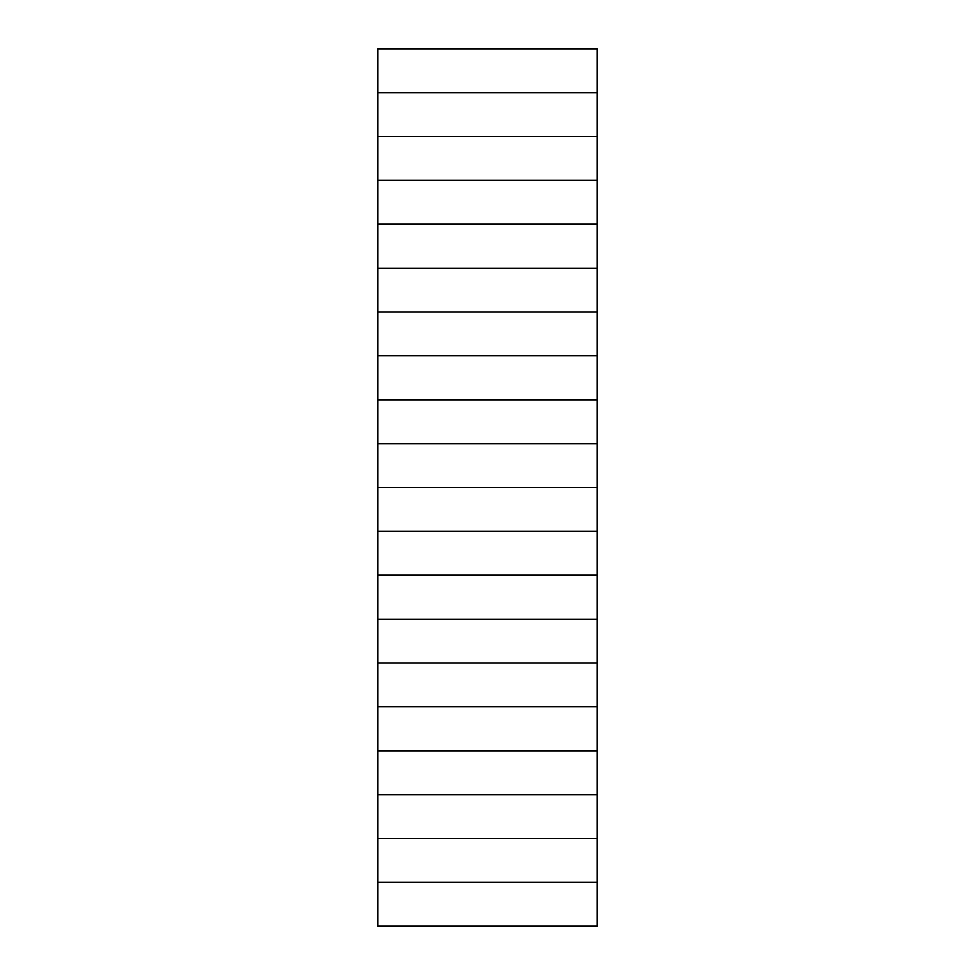 <?xml version="1.0" encoding="UTF-8"?>
<svg xmlns="http://www.w3.org/2000/svg" width="975" height="975" viewBox="0 0 975 975"><rect width="100%" height="100%" fill="white"/><g stroke="black" fill="none" stroke-linecap="round" stroke-linejoin="round"><path stroke-width="1.46" d="M597.188 926.25L597.188 48.75L377.812 48.75L377.812 92.625L597.188 92.625L377.812 92.625L377.812 136.5L597.188 136.5L377.812 136.5L377.812 180.375L597.188 180.375L377.812 180.375L377.812 224.25L597.188 224.25L377.812 224.25L377.812 268.125L597.188 268.125L377.812 268.125L377.812 312L597.188 312L377.812 312L377.812 355.875L597.188 355.875L377.812 355.875L377.812 399.75L597.188 399.75L377.812 399.75L377.812 443.625L597.188 443.625L377.812 443.625L377.812 487.5L597.188 487.5L377.812 487.5L377.812 531.375L597.188 531.375L377.812 531.375L377.812 575.25L597.188 575.25L377.812 575.25L377.812 619.125L597.188 619.125L377.812 619.125L377.812 663L597.188 663L377.812 663L377.812 706.875L597.188 706.875L377.812 706.875L377.812 750.75L597.188 750.75L377.812 750.75L377.812 794.625L597.188 794.625L377.812 794.625L377.812 838.5L597.188 838.5L377.812 838.5L377.812 882.375L597.188 882.375L377.812 882.375L377.812 926.25L597.188 926.25"/></g></svg>
